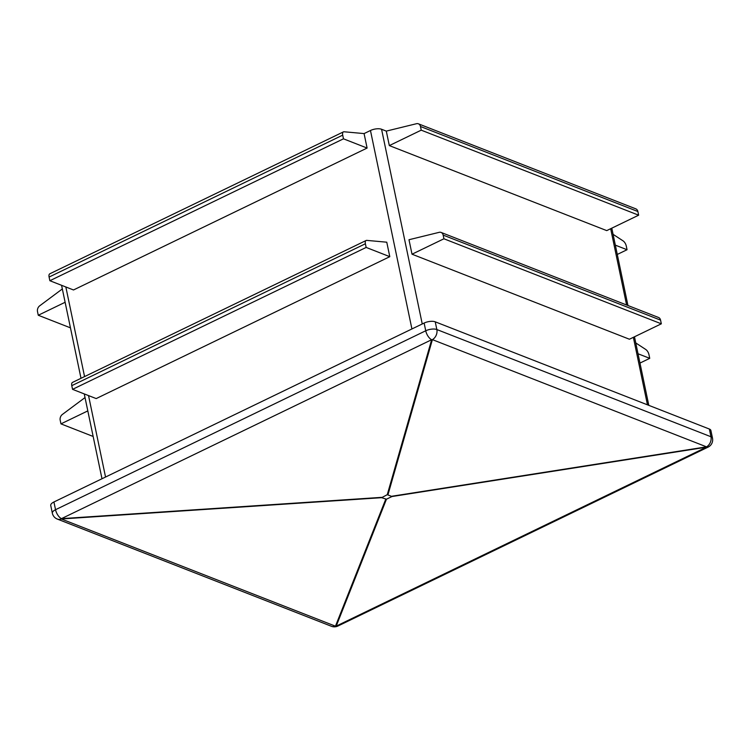 <?xml version="1.0" encoding="UTF-8"?>
<svg xmlns="http://www.w3.org/2000/svg" width="750" height="750" viewBox="0 0 750 750"><rect width="100%" height="100%" fill="white"/><g stroke="black" fill="none" stroke-linecap="round" stroke-linejoin="round"><path stroke-width="1.12" d="M70.462 327.853L38.269 315.253L37.5 311.578A4.847 3.778 111.4 0 1 39.684 305.831L62.334 288.947M343.472 138.825L49.866 280.725L73.5 289.969L367.106 148.059L343.472 138.825L342.703 135.141A4.847 2.334 -115.8 0 1 343.425 131.888A4.847 2.334 -115.8 0 1 344.091 131.775L364.078 133.584L370.463 130.5A8.081 3.263 -11.8 0 1 381.572 129.262L386.297 131.109L416.494 123.713A4.847 3.778 -68.6 0 1 418.406 123.816A4.847 3.778 -68.6 0 1 420.469 126.487L421.238 130.162L389.325 145.594L606.731 230.616L638.644 215.194L637.875 211.519A4.847 3.778 -68.6 0 0 635.812 208.847L418.406 123.816M49.866 280.725L49.097 277.05A4.847 2.334 -115.8 0 1 49.819 273.788L343.425 131.888M366.159 247.434L72.553 389.344L96.188 398.578L389.794 256.678L366.159 247.434L365.391 243.759A4.847 2.334 -115.8 0 1 366.122 240.497A4.847 2.334 -115.8 0 1 366.788 240.384L386.766 242.194L389.794 256.678M364.078 133.584L367.106 148.059M391.988 496.528L387.262 494.681L381.628 497.681L386.466 499.2L391.988 496.528L706.416 447.188A8.081 1.856 -98.9 0 0 706.528 446.85L432.403 339.637A8.081 7.031 -164 0 1 431.653 339.722L61.453 518.644A8.081 1.547 86.2 0 1 61.341 518.981L335.466 626.184A8.081 7.35 21.6 0 0 336.216 626.109L706.416 447.188A8.081 3.891 64.2 0 0 708.103 447.113A8.081 8.081 0 0 0 712.5 438.178L710.887 430.463A8.081 3.263 -11.8 0 0 709.359 429.037L435.234 321.825A8.081 3.263 -11.8 0 0 424.125 323.062L53.925 501.984L55.538 509.7A8.081 3.263 168.2 0 0 52.35 513.197L50.737 505.481A8.081 3.263 -11.8 0 1 53.925 501.984M38.269 315.253L65.119 302.278M72.553 389.344L71.784 385.659A4.847 2.334 -115.8 0 1 72.516 382.406L366.122 240.497M412.013 254.203L629.419 339.234L661.331 323.812L660.562 320.128A4.847 3.778 -68.6 0 0 658.5 317.466L441.094 232.434A4.847 3.778 -68.6 0 0 439.191 232.331L408.984 239.728L412.013 254.203L443.925 238.781L661.331 323.812M389.325 145.594L386.297 131.109M87.816 410.897L60.956 423.872L60.188 420.197A4.847 3.778 111.4 0 1 62.381 414.45L85.031 397.566M615.337 245.147L627.047 249.731L626.278 246.047A4.847 2.334 64.2 0 0 623.109 240.9L613.078 234.319M638.025 353.766L649.734 358.341L648.966 354.666A4.847 2.334 64.2 0 0 645.797 349.509L635.766 342.938M443.925 238.781L443.156 235.106A4.847 3.778 -68.6 0 0 441.094 232.434M421.238 130.162L638.644 215.194M617.278 254.447L627.047 249.731M639.975 363.066L649.734 358.341M60.956 423.872L93.15 436.462M65.841 286.978L84.562 376.575M88.537 395.587L105.544 477.028M370.463 130.5L411.919 328.959M424.125 323.062L425.738 330.778L55.538 509.7A8.081 3.891 -115.8 0 0 61.453 518.644L381.741 497.353M387.262 494.681L431.653 339.722A8.081 3.891 -115.8 0 1 425.738 330.778A8.081 3.263 168.2 0 1 436.847 329.541L435.234 321.825M381.628 497.681L61.341 518.981A8.081 6.291 111.4 0 1 57.319 519.075A8.081 8.081 0 0 1 52.35 513.197M71.784 385.659L365.391 243.759M49.097 277.05L342.703 135.141M381.572 129.262L422.25 323.972M610.669 228.713L626.606 304.988M633.366 337.331L647.466 404.831M709.359 429.037L710.972 436.753L436.847 329.541A8.081 6.291 -68.6 0 1 432.403 339.637L388.012 494.597M57.319 519.075L331.444 626.287A8.081 6.291 111.4 0 0 335.466 626.184L385.716 499.284M708.103 447.113L337.903 626.034A8.081 3.891 64.2 0 1 336.216 626.109L386.466 499.2M712.5 438.178A8.081 3.263 168.2 0 0 710.972 436.753A8.081 6.291 -68.6 0 1 706.528 446.85L392.1 496.2M420.469 126.487L637.875 211.519M443.156 235.106L660.562 320.128M331.444 626.287A8.081 8.081 0 0 0 337.903 626.034M101.991 478.753L84.262 393.919M81 378.3L61.575 285.309M648.806 405.356L634.481 336.788M627.947 305.512L611.794 228.169"/></g></svg>
